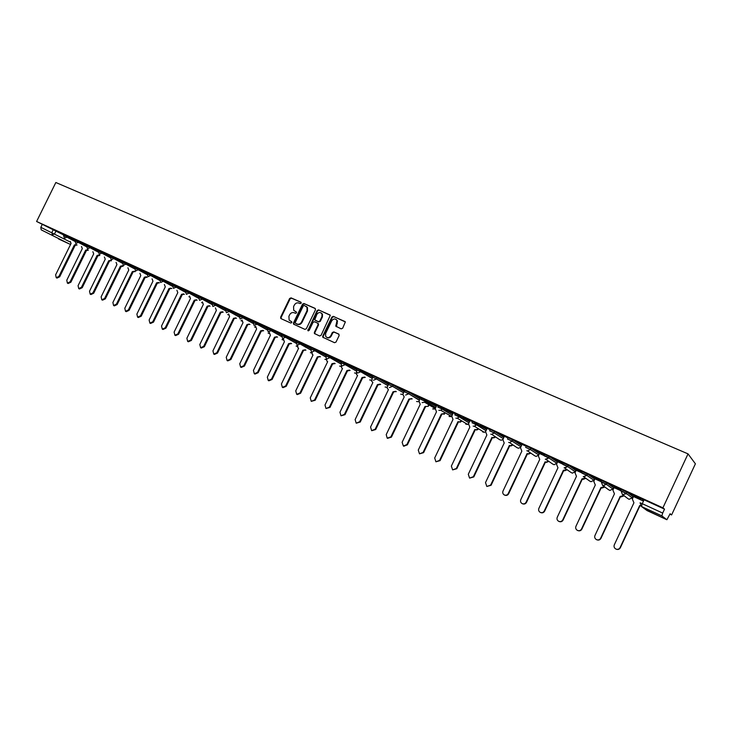 <?xml version="1.0" encoding="UTF-8"?>
<svg xmlns="http://www.w3.org/2000/svg" width="732" height="732" viewBox="0 0 732 732"><rect width="100%" height="100%" fill="white"/><g stroke="black" fill="none" stroke-linecap="round" stroke-linejoin="round"><path stroke-width="1.1" d="M301.172 303.176L300.87 302.16L291.052 297.869L289.625 298.51L280.603 317.194L281.015 318.64L290.796 323.041L291.803 322.602L291.748 321.769L289.158 320.159L288.893 316.343L289.643 314.778C290.796 312.839 292.324 312.171 294.209 312.756L295.49 313.323L296.487 312.884L296.46 312.088L293.715 310.295L293.569 306.653L294.319 305.098C295.472 303.158 297 302.472 298.894 303.057L300.166 303.615L301.172 303.176M341.176 328.869L342.668 328.229L345.339 321.961L333.399 316.361L331.925 317.002L322.739 336.107L322.748 337.205L334.533 342.704L336.015 342.064L339.145 335.549L338.687 334.048L333.81 331.88L332.328 332.511L330.782 335.732C329.071 338.038 327.36 338.23 325.649 336.317L325.649 333.444L331.706 320.854C333.627 318.411 335.393 318.338 337.013 320.625L335.787 326.179L341.176 328.869M688.034 453.877L662.908 507.834L36.6 221.485L55.842 182.506L688.034 453.877L695.4 463.804L671.601 514.944L669.926 514.175M315.465 309.801L315.035 308.337L303.972 303.515L302.536 304.146L293.459 322.958L293.541 324.148L304.896 329.373L306.342 328.741L315.465 309.801M318.576 309.892L330.297 315.309L321.064 335.357L319.6 335.988L314.394 333.481L314.367 332.346L318.081 324.633L317.642 323.151L314.467 321.741L313.012 322.382L309.151 330.397L307.87 330.608L317.121 310.524L318.576 309.892L330.141 315.044M643.794 500.404L641.873 498.913L644.078 499.8L642.266 503.698L662.689 513.077L661.874 515.895L666.879 519.729L670.128 513.736L671.601 514.944M613.27 488.189L613.745 488.409M625.11 493.624L625.887 493.981M632.594 497.055L633.198 497.33M662.908 507.834L664.519 509.143L662.689 513.077M36.6 221.485L63.803 235.045M41.175 229.83L69.577 244.049L41.175 229.83L40.818 227.332L70.171 241.99M42.218 224.486L40.818 227.332M70.784 244.012L69.632 244.076L58.624 238.998M75.442 239.94L71.361 238.065M87.062 245.257L82.835 243.317M98.838 250.646L94.465 248.642M110.77 256.099L106.25 254.031M122.866 261.635L118.2 259.503M135.136 267.253L130.305 265.039M147.571 272.945L142.584 270.657M160.18 278.709L155.028 276.357M172.962 284.565L167.646 282.131M185.928 290.494L180.447 287.987M199.086 296.515L193.422 293.925M212.426 302.618L206.589 299.946M225.959 308.812L219.939 306.058M239.684 315.099L233.481 312.253M253.62 321.467L247.224 318.548M267.756 327.945L261.168 324.926M282.113 334.506L275.323 331.404M296.68 341.176L289.68 337.974M311.457 347.938L304.256 344.644M326.472 354.81L319.051 351.415M341.716 361.782L334.076 358.287M357.189 368.864L349.329 365.268M372.908 376.056L364.81 372.35M388.875 383.358L380.548 379.551M405.089 390.778L396.524 386.862M404.659 391.693L404.128 391.464M421.605 398.336L412.747 394.283M420.04 398.748L419.033 401.099L420.214 404.32L402.124 442.284L403.378 446.008L406.864 444.58L424.981 406.516L428.302 406.315L424.981 406.516M438.258 405.958L429.236 401.831M455.194 413.708L445.989 409.499M452.806 413.754L451.781 416.142L453.017 419.436L434.689 458.022L435.924 461.791L439.575 460.391L457.939 421.696L459.751 421.879L460.867 421.175M472.396 421.577L463.017 417.286M469.578 421.44L468.544 423.846L469.807 427.168L451.36 466.083L452.623 469.889L456.329 468.48L474.812 429.474L476.303 429.739L477.804 428.934M489.882 429.583L480.32 425.21M497.87 433.326L508.154 438.029L497.906 433.252M503.936 437.178L502.884 439.63L504.211 443.025L485.508 482.589L486.835 486.478L490.641 485.069L509.381 445.404L510.488 445.706L512.492 444.827M515.749 441.506L526.207 446.291L515.786 441.433M533.93 449.832L544.562 454.691L533.967 449.759M548.909 457.784L539.502 453.492M552.422 458.287L563.228 463.237L552.45 458.214M567.767 466.421L557.61 461.764L556.54 464.28L557.958 467.785L538.871 508.374C538.258 510.103 538.734 511.439 540.298 512.391C542 513.022 543.327 512.546 544.26 510.982L563.384 470.292L566.714 469.624M571.216 466.897L582.214 471.93L571.253 466.815M586.908 475.187L576.176 470.292M590.349 475.644L601.53 480.768L590.385 475.571M605.886 483.889L594.896 478.847L593.808 481.4L595.299 484.996L575.947 526.299C575.334 528.056 575.828 529.419 577.447 530.407C579.213 531.057 580.567 530.581 581.519 528.989L600.917 487.585L604.412 486.826M609.802 484.547L621.184 489.763L609.838 484.474M625.201 492.737L614.02 487.613L612.922 490.184L614.45 493.816L594.96 535.485C594.338 537.261 594.851 538.642 596.498 539.64C598.291 540.298 599.673 539.832 600.633 538.221L620.16 496.452L623.756 495.637M629.602 493.615L641.177 498.913L629.639 493.533M643.474 501.1L633.464 496.525L632.357 499.114L633.93 502.793L614.304 544.828C613.681 546.621 614.203 548.021 615.877 549.037C617.698 549.714 619.098 549.238 620.068 547.618L639.731 505.464L640.491 505.748M621.752 489.708L626.729 491.959L632.841 496.525L632.201 497.888M601.979 480.668L606.874 482.882L613.508 487.668L612.876 489.022M582.544 471.774L587.366 473.952L594.503 478.957L593.872 480.302L590.962 481.72L589.635 481.034M563.448 463.036L568.188 465.186L575.809 470.392L575.187 471.728M544.663 454.444L549.448 456.631L557.427 461.974L556.805 463.301M526.207 445.998L530.91 448.149L539.347 453.684L538.798 454.993M508.054 437.69L512.592 439.758L521.523 445.504M490.193 429.519L494.667 431.56L503.927 437.425M472.634 421.486L486.615 429.483M455.359 413.58L469.578 421.669M438.358 405.812L452.815 413.973M421.632 398.153L436.309 406.397M404.613 391.794L405.162 390.623L409.362 392.544L420.058 398.94M388.399 384.364L388.948 383.202L393.093 385.096L404.064 391.602M372.432 377.044L372.981 375.9L377.081 377.776L388.225 384.327M356.722 369.843L357.271 368.699L372.405 377.035M341.249 362.752L341.789 361.617L356.74 369.806M326.005 355.77L326.545 354.645L341.286 362.669M310.999 348.889L311.539 347.773L326.06 355.651M296.222 342.118L296.753 341.011L311.073 348.743M281.655 335.448L282.186 334.35L296.304 341.935M267.308 328.869L267.839 327.78L281.756 335.238M253.171 322.4L253.702 321.311L267.427 328.641M239.245 316.014L239.767 314.934L253.299 322.135M225.52 309.718L226.032 308.648L239.382 315.73M211.987 303.524L212.5 302.453L225.666 309.416M198.647 297.412L199.159 296.35L212.143 303.194M185.498 291.382L186.01 290.329L198.811 297.064M172.532 285.443L173.045 284.4L185.672 291.025M159.75 279.587L160.253 278.544L172.715 285.068M147.141 273.814L147.644 272.78L159.942 279.194M134.715 268.113L135.21 267.089L147.342 273.411M126.38 263.081L125.867 264.142L122.427 262.532L122.949 261.48L134.917 267.702M110.358 256.95L110.852 255.944L122.656 262.065M98.417 251.488L98.921 250.481L110.569 256.52M86.651 246.089L87.145 245.092L98.637 251.039M78.855 241.331L78.342 242.365L75.021 240.801L75.524 239.776L86.87 245.632M63.574 235.521L64.059 234.533L75.259 240.306M63.977 234.688L60.033 232.886M60.006 232.941L63.949 234.752M664.519 509.143L644.078 499.8M71.324 238.129L75.414 239.995M82.808 243.381L87.035 245.312M94.437 248.697L98.811 250.701M106.222 254.095L110.742 256.163M118.163 259.558L122.839 261.699M130.278 265.103L135.1 267.308M142.548 270.721L147.535 272.999M155.001 276.412L160.143 278.773M167.619 282.195L172.935 284.62M180.411 288.051L185.901 290.558M193.394 293.99L199.049 296.579M206.552 300.01L212.39 302.682M219.911 306.122L225.923 308.877M233.453 312.317L239.657 315.163M247.196 318.612L253.592 321.54M261.141 324.99L267.729 328.009M275.287 331.468L282.076 334.57M289.652 338.038L296.643 341.24M304.228 344.708L311.429 348.002M319.024 351.479L326.435 354.874M334.039 358.351L341.679 361.846M349.292 365.332L357.161 368.928M364.783 372.423L372.872 376.129M380.512 379.615L388.838 383.431M396.488 386.926L405.061 390.851M412.72 394.356L422.199 398.693M429.199 401.905L438.834 406.315M445.953 409.572L455.743 414.047M462.981 417.359L472.927 421.916M480.284 425.283L490.394 429.904M296.442 312.061L295.408 311.603M291.739 321.751L290.732 321.302M301.136 302.38L291.546 298.189L290.128 298.821L281.106 317.487L281.244 318.74M315.364 308.593L304.457 303.826L303.021 304.466L293.953 323.26L294.099 324.523M304.292 305.418L303.286 305.866L295.316 322.391L295.362 323.224L296.954 324.02C298.866 324.633 300.395 323.956 301.557 322.007L307.019 310.679L307.001 307.257L304.292 305.418M306.278 306.397L307.486 307.568L307.504 310.99L302.051 322.3C300.889 324.258 299.351 324.926 297.448 324.322L296.103 323.718M317.862 323.288L318.557 324.926L314.842 332.639L314.998 333.92M319.051 310.203L317.597 310.835L308.346 330.891L307.87 330.608M321.934 316.627L322.007 313.918C320.342 311.896 318.63 312.061 316.855 314.394L314.742 319.875L318.347 321.677L319.811 321.037L321.934 316.627L322.409 316.929L322.473 314.229L321.33 313.049M322.409 316.929L320.287 321.339L318.832 321.97L315.657 320.57M336.235 319.509L337.479 320.927L336.436 326.774M326.811 337.415C328.558 338.385 330.041 337.919 331.248 336.025L330.782 335.732M339.007 334.268L334.277 332.172L332.804 332.804L331.248 336.025M345.138 321.595L333.865 316.672L332.392 317.313L323.215 336.4L323.37 337.681M77.08 244.964L75.149 245.366L74.371 244.955L76.302 244.552M70.254 241.35L71.068 243.436L55.632 274.829L56.227 277.712L58.899 276.403L74.371 244.955M75.149 245.366L59.695 276.788L57.023 278.087L56.227 277.712M88.38 250.161L86.422 250.564L85.653 250.161L87.611 249.758M81.49 246.501L82.313 248.615L66.777 280.219L67.399 283.128L70.098 281.82L85.653 250.161M86.422 250.564L70.885 282.195L68.186 283.504L67.399 283.128M99.826 255.431L97.85 255.834L97.091 255.422L99.067 255.02M92.863 251.717L93.696 253.867L78.077 285.672L78.717 288.609L81.444 287.301L97.091 255.422M97.85 255.834L82.222 287.676L79.495 288.984L78.717 288.609M111.429 260.766L108.675 260.766L110.678 260.354M104.392 257.005L105.243 259.183L89.533 291.208L90.182 294.173L92.937 292.855L108.675 260.766M109.425 261.168L93.714 293.221L90.96 294.538L90.182 294.173M123.186 266.164L121.155 266.576L120.405 266.173L122.436 265.762M116.068 262.358L116.928 264.572L101.135 296.817L101.794 299.8L104.585 298.482L120.405 266.173M121.155 266.576L105.353 298.848L102.572 300.166L101.794 299.8M135.1 271.645L132.309 271.654L134.359 271.243M127.908 267.784L128.777 270.026L112.893 302.499L113.57 305.509L116.388 304.192L132.309 271.654M133.05 272.048L117.147 304.549L114.338 305.875L113.57 305.509M147.178 277.19L145.092 277.602L144.36 277.208L146.446 276.797M139.904 273.283L140.791 275.561L124.806 308.254L125.501 311.301L128.347 309.975L144.36 277.208M145.092 277.602L129.097 310.331L126.261 311.658L125.501 311.301M159.411 282.817L157.307 283.229L156.584 282.836L158.688 282.424M152.055 278.855L152.961 281.17L136.884 314.092L137.598 317.157L140.471 315.831L156.584 282.836M157.307 283.229L141.221 316.187L138.348 317.514L137.598 317.157M171.819 288.518L168.964 288.545L171.105 288.133M164.38 284.501L165.295 286.853L149.127 320.012L149.859 323.105L152.768 321.769L168.964 288.545M169.687 288.93L153.5 322.126L150.6 323.452L149.859 323.105M184.4 294.301L181.527 294.337L183.695 293.916M176.879 290.229L177.803 292.617L161.534 326.014L162.294 329.135L165.231 327.799L181.527 294.337M182.231 294.712L165.954 328.137L163.016 329.473L162.294 329.135M197.155 300.166L194.255 300.202L196.451 299.781M189.542 296.03L190.485 298.464L174.115 332.09L174.893 335.238L177.867 333.902L194.255 300.202M194.959 300.577L178.581 334.24L175.616 335.585L174.893 335.238M210.084 306.104L207.165 306.15L209.398 305.729M202.389 301.904L203.34 304.384L186.88 338.257L187.667 341.432L190.677 340.096L207.165 306.15M207.861 306.525L191.381 340.426L188.38 341.771L187.667 341.432M223.196 312.134L220.936 312.555L220.259 312.18L222.519 311.759M215.409 307.87L216.379 310.395L199.818 344.507L200.632 347.718L203.661 346.373L220.259 312.18M220.936 312.555L204.365 346.703L201.327 348.048L200.632 347.718M236.5 318.246L233.535 318.301L235.823 317.871M228.622 313.918L229.601 316.489L212.939 350.857L213.771 354.087L216.837 352.742L233.535 318.301M234.203 318.667L217.532 353.071L214.467 354.416L213.771 354.087M249.987 324.441L247.004 324.505L249.328 324.075M242.018 320.049L243.015 322.666L226.243 357.28L227.103 360.556L230.205 359.202L247.004 324.505M247.663 324.862L230.882 359.522L227.78 360.876L227.103 360.556M263.666 330.727L261.306 331.157L260.665 330.8L263.017 330.37M255.605 326.262L256.612 328.933L239.748 363.804L240.618 367.107L243.765 365.753L260.665 330.8M261.306 331.157L244.433 366.064L241.295 367.418L240.618 367.107M277.547 337.104L274.518 337.187L276.916 336.747M269.394 332.575L270.41 335.293L253.437 370.429L254.333 373.759L257.518 372.396L274.518 337.187M275.159 337.534L258.176 372.707L254.992 374.07L254.333 373.759M291.638 343.573L289.204 344.013L288.582 343.665L291.007 343.226M283.385 338.971L284.409 341.743L267.336 377.145L268.251 380.503L271.471 379.139L288.582 343.665M289.204 344.013L272.112 379.45L268.9 380.805L268.251 380.503M305.921 350.134L302.847 350.235L305.317 349.795M297.576 345.458L297.97 347.874L298.619 348.286L281.427 383.952L282.369 387.347L285.626 385.984L302.847 350.235M303.46 350.573L286.258 386.286L283.01 387.649L282.369 387.347M320.433 356.795L317.322 356.905L319.829 356.457M311.978 352.037L312.317 354.453L313.031 354.928L295.737 390.87L296.698 394.292L299.992 392.928L317.322 356.905M317.926 357.243L300.614 393.221L297.329 394.594L296.698 394.292M335.146 363.557L332.603 364.005L332.017 363.676L334.561 363.228M326.609 358.698L326.856 361.096L327.662 361.672L310.258 397.888L311.246 401.346L314.577 399.974L332.017 363.676M332.603 364.005L315.19 400.267L311.246 401.346M350.088 370.419L347.499 370.877L346.931 370.548L349.521 370.09M341.46 365.451L341.597 367.803L342.503 368.507L324.99 405.006L326.005 408.502L329.382 407.129L346.931 370.548M347.499 370.877L329.976 407.413L326.005 408.502M365.259 377.383L362.624 377.84L362.065 377.52L364.701 377.062M356.511 372.368L356.53 374.537L357.582 375.452L339.95 412.235L340.984 415.767L344.406 414.394L362.065 377.52M362.624 377.84L344.992 414.669L341.075 415.813M380.658 384.446L377.987 384.922L377.438 384.602L380.118 384.135M372.195 378.536L371.673 381.262L372.881 382.507L355.139 419.582L356.191 423.142L359.659 421.769L377.438 384.602M377.987 384.922L360.236 422.035L356.301 423.188M396.296 391.629L393.038 391.794L395.765 391.318M388.308 384.392L387.063 387.896L388.418 389.662L370.566 427.031L371.627 430.617L375.15 429.254L393.038 391.794M393.578 392.105L375.708 429.51L371.764 430.69M412.18 398.913L408.886 399.096L411.659 398.611M404.137 391.455L402.838 394.365L404.192 396.936L386.222 434.598L387.219 438.175L390.888 436.858L408.886 399.096M409.408 399.398L391.428 437.114L387.557 438.331M428.275 405.345L428.623 404.613M429.117 404.915L428.769 405.638M425.484 406.809L407.385 444.827L403.79 446.209M444.69 413.827L441.332 414.047L444.205 413.534M436.391 406.233L435.284 408.557L436.482 411.814L418.274 450.098L419.5 453.831L423.087 452.422L441.332 414.047M441.817 414.339L423.599 452.66L419.5 453.831M461.334 421.458L460.218 422.163L457.939 421.696M458.406 421.98L440.069 460.62L435.924 461.791M478.243 429.208L476.752 430.013L474.812 429.474M475.26 429.748L456.795 468.709L452.623 469.889M495.436 437.086L493.652 437.928L491.959 437.379L493.222 437.672L495.006 436.821M486.707 429.291L485.581 431.67L486.872 435.028L468.297 474.272L469.587 478.115L473.348 476.706L491.959 437.379M492.389 437.635L473.805 476.925L469.587 478.115M512.903 445.083L510.899 445.962L509.381 445.404M509.792 445.66L491.081 485.27L486.835 486.478M530.654 453.209L528.477 454.105L527.086 453.565L528.083 453.858L530.27 452.962M521.623 445.285L520.479 447.71L521.834 451.141L503.012 491.044C502.399 492.737 502.857 494.054 504.366 494.978C506.013 495.573 507.303 495.107 508.218 493.56L527.086 453.565M527.479 453.813L508.639 493.761C507.724 495.299 506.434 495.765 504.787 495.171L504.458 495.015M548.707 461.462L546.365 462.386L545.084 461.855L545.99 462.148L548.341 461.224M539.511 453.474L538.359 455.926L539.749 459.394L520.791 499.636C520.187 501.347 520.644 502.674 522.181 503.616C523.865 504.22 525.164 503.753 526.088 502.198L545.084 461.855M545.459 462.093L526.491 502.39C525.567 503.936 524.258 504.403 522.584 503.799L522.291 503.662M567.062 469.853L564.573 470.804L563.384 470.292M563.741 470.52L544.635 511.156C543.702 512.72 542.385 513.187 540.673 512.565L540.417 512.446M585.728 478.38L583.102 479.359L581.995 478.865L585.408 478.161M576.185 470.283L575.013 472.771L576.477 476.322L557.253 517.259C556.64 519.006 557.125 520.361 558.717 521.321C560.447 521.962 561.792 521.486 562.734 519.912L581.995 478.865M582.324 479.085L563.091 520.077C562.149 521.651 560.813 522.126 559.074 521.486L558.845 521.385M604.714 487.036L601.96 488.061L600.917 487.585M601.219 487.787L581.858 529.144C580.906 530.737 579.543 531.203 577.786 530.554L577.594 530.471M624.039 495.839L621.148 496.909L620.16 496.452M620.443 496.644L600.935 538.368C599.984 539.969 598.602 540.445 596.809 539.786L596.662 539.722M640.637 505.913L639.731 505.464M639.997 505.656L620.352 547.746C619.382 549.366 617.991 549.842 616.161 549.165L616.069 549.128M661.874 515.895L641.497 506.507L647.07 510.588L666.879 519.729L646.146 509.911M56.025 230.891L54.616 233.755L52.256 234.945L51.917 232.428L53.335 229.564M626.876 492.06L626.235 493.423L632.219 497.861L629.117 499.306L627.717 498.492M607.02 482.974L606.38 484.328L612.894 488.985L609.875 490.44L608.521 489.699M587.494 474.043L586.863 475.379L593.89 480.265M568.307 465.259L567.684 466.595L575.206 471.692L572.378 473.156L571.061 472.506M549.448 456.631L548.826 457.958L556.823 463.255L554.115 464.719L552.779 464.115M530.91 448.149L530.288 449.457L538.752 454.956L536.172 456.429L534.79 455.844M512.674 439.813L512.061 441.103L520.919 446.767M494.741 431.606L494.137 432.896L503.332 438.678M477.108 423.535L476.505 424.816L486.03 430.727M459.76 415.602L459.156 416.865L468.992 422.895M437.763 407.056L442.064 409.023L442.659 407.77L442.091 409.042L452.23 415.19M421.037 399.398L425.283 401.337L425.878 400.093L425.301 401.346L435.732 407.614M404.567 391.885L408.767 393.779L409.362 392.544L408.776 393.779L419.491 400.148M393.093 385.096L392.508 386.322L403.497 392.8M377.081 377.776L376.504 378.984L387.75 385.563M361.315 370.566L360.739 371.764L372.176 378.407M345.797 363.456L345.22 364.655L356.457 371.133M330.507 356.466L329.94 357.655L340.984 363.978M315.455 349.576L314.888 350.756L325.749 356.942M300.623 342.796L300.065 343.967L310.743 350.015M286.02 336.116L285.462 337.269L295.957 343.189M271.636 329.528L271.078 330.681L281.399 336.473M257.454 323.05L256.905 324.185L267.061 329.858M243.491 316.654L242.942 317.789L252.924 323.343M229.72 310.359L229.18 311.484L238.998 316.919M216.15 304.146L215.611 305.262L225.273 310.597M202.773 298.034L202.242 299.141L211.749 304.366M189.597 291.995L189.057 293.093L198.418 298.217M176.595 286.047L176.064 287.145L185.269 292.169M163.776 280.191L163.245 281.271L172.304 286.203M151.14 274.409L150.618 275.479L159.53 280.319M138.677 268.708L138.156 269.769L146.931 274.518M122.427 262.532L123.36 265.35L125.867 264.142L134.496 268.8M114.256 257.536L113.744 258.588L122.244 263.163M102.297 252.064L101.785 253.107L110.148 257.6M90.494 246.657L89.981 247.7L98.225 252.11M75.021 240.801L75.799 243.482L78.342 242.365L86.449 246.702M67.362 236.079L66.859 237.104L74.838 241.359M63.556 235.548L66.859 237.104L64.48 238.293L63.556 235.548M86.632 246.126L89.981 247.7L87.556 248.898L86.632 246.126M98.408 251.524L101.785 253.107L99.332 254.306L98.408 251.524M110.34 256.987L113.744 258.588L111.264 259.787L110.34 256.987M134.688 268.15L138.156 269.769L135.621 270.986L134.688 268.15M147.123 273.85L150.618 275.479L148.056 276.696L147.123 273.85M159.732 279.633L163.245 281.271L160.656 282.488L159.732 279.633M172.514 285.489L176.064 287.145L173.447 288.362L172.514 285.489M185.47 291.428L189.057 293.093L186.413 294.328L185.47 291.428M198.628 297.457L202.242 299.141L199.561 300.367L198.628 297.457M211.96 303.57L215.611 305.262L212.902 306.498L211.96 303.57M225.493 309.773L229.18 311.484L226.435 312.72L225.493 309.773M239.218 316.059L242.942 317.789L240.169 319.024L239.218 316.059M253.153 322.446L256.905 324.185L254.105 325.429L253.153 322.446M267.281 328.924L271.078 330.681L268.241 331.925L267.281 328.924M281.628 335.503L285.462 337.269L282.589 338.523L281.628 335.503M296.195 342.173L300.065 343.967L297.155 345.22L296.195 342.173M310.972 348.954L314.888 350.756L311.951 352.019L311.301 351.516L310.972 348.954M325.978 355.825L329.94 357.655L326.957 358.918L326.207 358.296L325.978 355.825M341.222 362.816L345.22 364.655L342.21 365.918L341.322 365.122L341.222 362.816M356.694 369.907L360.739 371.764L357.683 373.036L356.649 371.947L356.694 369.907M372.222 378.709L372.405 377.108L376.504 378.984L373.412 380.265M388.134 385.334L388.363 384.419L392.508 386.322L389.378 387.603M419.399 400.331L408.776 393.779L405.601 395.06M435.266 408.584L424.624 402.234L425.283 401.337L424.624 402.234L422.09 402.627M451.635 416.517L440.838 410.304L442.064 409.023L440.838 410.304L438.843 410.332M454.755 414.843L459.156 416.865L457.445 418.292L455.862 418.155M472.03 422.757L476.505 424.816L474.455 426.308L473.165 426.106M489.589 430.809L494.137 432.896L491.84 434.405L490.751 434.186M507.441 438.99L512.061 441.103L509.573 442.631L508.63 442.403M525.585 447.307L530.288 449.457L527.644 450.976L526.811 450.756M544.05 455.762L548.826 457.958L545.303 459.257M562.817 464.363L567.684 466.595L564.116 467.894M581.913 473.119L586.863 475.379L583.239 476.688M601.347 482.022L606.38 484.328L602.701 485.636L601.347 482.022M621.111 491.081L626.235 493.423L622.511 494.731L621.111 491.081M189.423 296.945L188.893 296.735L189.423 296.963M202.261 302.828L201.648 302.609M228.485 314.842L227.698 314.595M241.871 320.973L241.002 320.717L241.871 321.019M255.45 327.186L254.489 326.92L255.45 327.231M269.23 333.49L268.168 333.216M283.202 339.886L282.049 339.602M297.384 346.364L296.131 346.08L297.384 346.41M311.777 352.934L310.414 352.659M326.39 359.604L324.907 359.33M341.213 366.366L339.621 366.092M356.264 373.219L354.553 372.963M371.554 380.183L369.715 379.935M387.072 387.246L385.096 387.018M402.829 394.402L400.715 394.2M416.627 401.529L418.832 401.694L416.572 401.493M435.11 409.042L432.685 408.904M449.1 416.462L451.397 416.645L449.036 416.426M468.443 424.093L465.653 424.066M485.545 431.761L484.255 432.31L482.525 431.825M502.957 439.493L501.228 440.234L499.672 439.712M520.708 447.225L518.54 448.268L517.094 447.719M640.061 502.802L642.266 503.698L641.497 506.507L640.061 502.802M70.675 244.241L69.924 244.149M281.106 317.487L280.603 317.194M290.128 298.821L289.625 298.51M291.546 298.189L291.052 297.869M293.953 323.26L293.459 322.958M303.021 304.466L302.536 304.146M304.457 303.826L303.972 303.515M297.448 324.322L296.954 324.02M302.051 322.3L301.557 322.007M307.504 310.99L307.019 310.679M314.842 332.639L314.367 332.346M318.557 324.926L318.081 324.633M308.318 330.095L307.833 329.803M317.597 310.835L317.121 310.524M318.832 321.97L318.347 321.677M320.287 321.339L319.811 321.037M336.308 325.52L335.842 325.218M337.315 323.416L336.848 323.114M332.804 332.804L332.328 332.511M334.277 332.172L333.81 331.88M323.215 336.4L322.739 336.107M332.392 317.313L331.925 317.002M333.865 316.672L333.399 316.361M75.259 245.421L74.481 245.01M59.695 276.788L58.899 276.403M86.532 250.618L85.763 250.207M70.885 282.195L70.098 281.82M97.96 255.88L97.2 255.477M82.222 287.676L81.444 287.301M109.544 261.214L108.784 260.812M93.714 293.221L92.937 292.855M121.274 266.622L120.524 266.228M105.353 298.848L104.585 298.482M133.16 272.103L132.419 271.709M117.147 304.549L116.388 304.192M145.21 277.657L144.478 277.263M129.097 310.331L128.347 309.975M157.426 283.284L156.703 282.891M141.221 316.187L140.471 315.831M169.806 288.984L169.083 288.6M153.5 322.126L152.768 321.769M182.36 294.776L181.646 294.392M165.954 328.137L165.231 327.799M195.078 300.632L194.383 300.257M178.581 334.24L177.867 333.902M207.98 306.58L207.293 306.205M191.381 340.426L190.677 340.096M221.064 312.61L220.387 312.244M204.365 346.703L203.661 346.373M234.332 318.722L233.664 318.356M217.532 353.071L216.837 352.742M247.791 324.926L247.132 324.56M230.882 359.522L230.205 359.202M261.443 331.212L260.793 330.855M244.433 366.064L243.765 365.753M275.287 337.598L274.656 337.242M258.176 372.707L257.518 372.396M289.341 344.067L288.71 343.72M272.112 379.45L271.471 379.139M303.597 350.637L302.984 350.299M286.258 386.286L285.626 385.984M318.063 357.308L317.459 356.969M300.614 393.221L299.992 392.928M332.749 364.069L332.154 363.74M315.19 400.267L314.577 399.974M347.645 370.941L347.069 370.612M329.976 407.413L329.382 407.129M362.77 377.913L362.212 377.593M344.992 414.669L344.406 414.394M378.133 384.986L377.584 384.675M360.236 422.035L359.659 421.769M393.725 392.178L393.194 391.867M375.708 429.51L375.15 429.254M409.563 399.471L409.042 399.169M391.428 437.114L390.888 436.858M425.64 406.882L425.136 406.589M407.385 444.827L406.864 444.58M441.972 414.404L441.488 414.12M423.599 452.66L423.087 452.422M458.571 422.053L458.104 421.778M440.069 460.62L439.575 460.391M456.795 468.709L456.329 468.48M473.805 476.925L473.348 476.706M459.714 415.575L457.445 418.292L467.629 424.459L465.717 424.103M477.044 423.499L474.455 426.308L484.255 432.31L482.598 431.871M494.667 431.56L494.063 432.85L491.84 434.405L499.746 439.758M512.592 439.758L511.979 441.057L509.573 442.631L517.167 447.764M530.81 448.094L530.197 449.402L527.644 450.976L534.872 455.899M549.339 456.567L548.716 457.884L546.045 459.467L552.87 464.17M568.188 465.186L567.565 466.522L564.784 468.105L571.161 472.57M587.366 473.952L586.735 475.297L583.852 476.889L589.745 481.107M606.874 482.882L606.233 484.236L603.278 485.828L608.64 489.781M626.729 491.959L626.089 493.331L623.042 494.923L627.846 498.584M201.666 302.618L202.261 302.856M227.716 314.604L228.485 314.879M268.196 333.234L269.23 333.536M282.076 339.621L283.202 339.932M310.45 352.678L311.777 352.989M324.944 359.348L326.39 359.65M339.657 366.119L341.213 366.412M354.599 372.991L356.264 373.274M369.752 379.963L371.545 380.228M385.142 387.045L387.063 387.283M400.761 394.228L402.829 394.438M432.74 408.941L435.101 409.051M646.283 510.012L647.088 510.597M281.207 318.704L280.704 318.402M294.035 324.45L293.541 324.148M307.486 307.568L307.001 307.257M314.879 333.774L314.394 333.481M318.557 323.855L318.081 323.562M322.473 314.229L322.007 313.918M336.253 326.481L335.787 326.179M337.479 320.927L337.013 320.625M323.224 337.489L322.748 337.205M403.899 446.255L403.378 446.008M444.077 414.303L443.592 414.019M460.218 422.163L459.751 421.879"/></g></svg>
